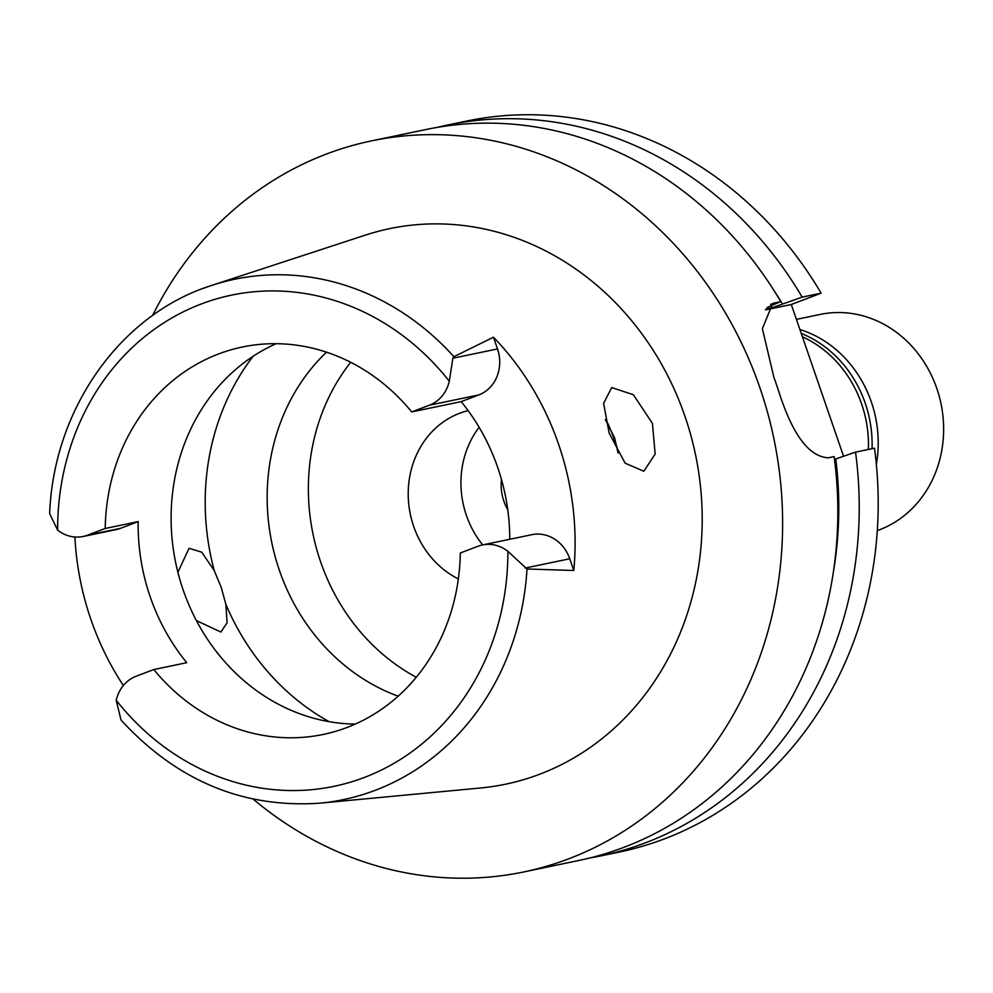 <?xml version="1.0" encoding="UTF-8"?>
<svg xmlns="http://www.w3.org/2000/svg" width="993" height="993" viewBox="0 0 993 993"><rect width="100%" height="100%" fill="white"/><g stroke="black" fill="none" stroke-linecap="round" stroke-linejoin="round"><path stroke-width="1.49" d="M87.521 535.202A36.443 32.533 78.2 0 1 83.114 536.493A36.443 32.533 78.2 0 1 57.631 530.138L49.65 513.604C53.61 408.731 120.637 313.825 212.117 285.276A265.801 237.253 78.2 0 1 453.9 356.686L452.858 358.225L449.308 381.213A36.443 32.533 78.2 0 1 429.423 405.194L411.723 411.921A197.892 176.63 -101.8 0 0 242.429 347.004A197.892 176.63 -101.8 0 0 218.46 354.004A197.892 176.63 -101.8 0 0 105.221 528.475L87.521 535.202L120.488 528.35L138.176 521.61L105.221 528.475M83.114 536.493L116.069 529.641A36.443 32.533 -101.8 0 0 120.488 528.35M138.176 521.61A197.892 176.63 -101.8 0 0 186.758 662.691L153.791 669.543A197.892 176.63 -101.8 0 0 323.097 734.472A197.892 176.63 -101.8 0 0 347.054 727.472A197.892 176.63 -101.8 0 0 460.305 552.989L477.993 546.262A36.443 32.533 78.2 0 1 482.412 544.971A36.443 32.533 78.2 0 1 507.882 551.326L527.01 568.989L573.793 570.491L569.759 558.774A36.443 32.533 -101.8 0 0 531.851 534.681L482.412 544.971M355.308 724.058A197.892 176.63 78.2 0 1 175.749 563.019A197.892 176.63 78.2 0 1 276.128 343.69M123.355 685.53A268.83 239.958 78.2 0 1 74.897 537.027M153.791 669.543L136.091 676.283A36.443 32.533 78.2 0 0 116.218 700.264L121.022 720.049C176.866 780.746 243.173 808.451 319.945 803.163L480.575 787.983A283.762 253.289 -101.8 0 0 539.77 774.192A283.762 253.289 -101.8 0 0 686.808 421.839A283.762 253.289 -101.8 0 0 365.474 235.093L212.117 285.276A265.801 237.253 78.2 0 0 202.659 288.615M509.769 539.286A197.892 176.63 -101.8 0 0 461.174 401.631L478.862 394.904A36.443 32.533 -101.8 0 0 497.505 348.928L493.471 337.21L453.9 356.686M493.471 337.21A270.692 241.622 78.2 0 1 573.793 570.491M652.438 423.415L633.41 394.742L611.713 387.568L603.62 403.357L609.143 433.072L625.118 463.172L643.824 471.228L655.157 454.074L652.438 423.415M411.723 411.921L461.174 401.631M196.391 620.588L220.893 632.044L227.074 622.797L225.883 604.377L221.228 587.397L214.289 570.702L201.765 552.195L189.042 548.285L177.896 572.328M326.511 352.155A200.871 179.299 -101.8 0 0 271.871 543.01A200.871 179.299 -101.8 0 0 398.131 696.18M605.345 419.592L614.593 437.814L618.056 452.994M617.447 448.712A200.871 179.299 -101.8 0 0 607.704 423.142M416.266 677.251A200.871 179.299 78.2 0 1 350.69 362.284M468.137 410.643A89.606 79.986 -101.8 0 0 459.498 413.324A89.606 79.986 -101.8 0 0 408.21 493.136A89.606 79.986 -101.8 0 0 458.344 578.931M482.697 544.921A89.606 79.986 78.2 0 1 479.135 427.3M501.453 479.42A44.809 39.993 -101.8 0 0 507.746 509.682M868.391 449.457A112.01 99.983 -101.8 0 0 802.406 336.776M600.306 856.016L619.26 852.068A373.38 333.276 -101.8 0 0 664.478 838.849A373.38 333.276 -101.8 0 0 874.498 448.191L855.532 452.138A373.38 333.276 78.2 0 1 645.512 842.796A373.38 333.276 78.2 0 1 600.306 856.016A373.38 333.276 78.2 0 1 589.557 858.039M765.504 309.878L791.297 304.516L843.541 456.234M791.297 304.516L821.124 293.171A373.38 333.276 -101.8 0 0 467.058 120.985L448.104 124.932A373.38 333.276 78.2 0 1 802.158 297.118L771.971 307.818L765.988 309.059M437.441 127.352A373.38 333.276 78.2 0 1 448.104 124.932M821.124 293.171L802.158 297.118M767.068 307.557L780.746 301.574L772.728 303.424L762.388 328.633L773.857 377.216A373.38 333.276 -101.8 0 1 778.711 391.304C792.488 434.661 809.034 456.817 828.348 457.798L834.132 456.594A373.38 333.276 -101.8 0 1 624.113 847.252A373.38 333.276 -101.8 0 1 578.894 860.472L523.671 871.966A373.38 333.276 78.2 0 1 253.24 799.179M834.492 459.362L855.532 452.138M152.55 315.538A373.38 333.276 78.2 0 1 326.263 154.101A373.38 333.276 78.2 0 1 371.469 140.882A373.38 333.276 78.2 0 1 767.663 412.852A373.38 333.276 78.2 0 1 568.89 858.746A373.38 333.276 78.2 0 1 523.671 871.966M780.746 301.574A373.38 333.276 -101.8 0 0 426.692 129.388L371.469 140.882M771.971 307.818A343.504 306.614 -101.8 0 0 770.878 306.043M774.552 291.408A355.618 317.425 78.2 0 1 782.397 303.858M835.771 458.878A355.618 317.425 78.2 0 1 833.201 573.085M876.347 464.401A113.128 100.976 -101.8 0 0 799.911 329.515M801.252 333.425A113.128 100.976 78.2 0 1 872.04 448.699M877.291 530.585A112.01 99.983 -101.8 0 0 879.513 529.778A112.01 99.983 -101.8 0 0 939.155 396.008A112.01 99.983 -101.8 0 0 820.292 314.409L796.423 319.386M57.631 530.138A250.894 223.946 78.2 0 1 201.244 303.995A250.894 223.946 78.2 0 1 449.308 381.213M507.882 551.326A250.894 223.946 78.2 0 1 364.282 777.482A250.894 223.946 78.2 0 1 116.218 700.264M527.01 568.989A265.801 237.253 78.2 0 1 375.391 790.254A265.801 237.253 78.2 0 1 319.945 803.163M569.759 558.774L525.111 568.07M329.167 721.688A235.229 209.957 78.2 0 1 225.883 604.377M214.289 570.702A235.229 209.957 78.2 0 1 253.091 356.301M774.974 302.778L770.655 304.417M478.862 394.904L429.423 405.194M452.858 358.225L497.505 348.928"/></g></svg>
